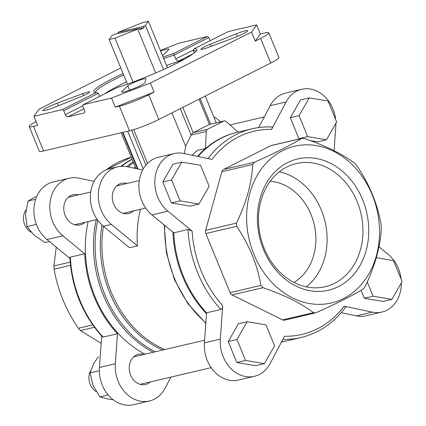 <?xml version="1.0" encoding="UTF-8"?>
<svg xmlns="http://www.w3.org/2000/svg" width="426" height="426" viewBox="0 0 426 426"><rect width="100%" height="100%" fill="white"/><g stroke="black" fill="none" stroke-linecap="round" stroke-linejoin="round"><path stroke-width="0.64" d="M113.88 34.463L112.144 35.342L109.147 39.511L114.999 38.138L139.531 28.441L113.88 34.463M118.444 33.393L118.029 32.371L143.674 26.353L145.415 25.475L148.413 21.3L142.561 22.674L118.029 32.371M143.674 26.353L144.206 27.647L140.063 29.735L139.531 28.441M155.692 72.968L137.79 29.319M163.483 69.529L145.415 25.475M163.099 57.111A55.721 6.214 157.7 0 1 173.584 53.559L207.473 36.482L208.799 37.589L210.087 40.731M173.584 53.559L174.165 55.045L208.799 37.589M120.808 67.952L39.016 109.173L33.91 116.287L62.382 109.604L63.708 110.712L98.342 93.257L99.631 96.398M63.708 110.712L65.306 114.605A2.822 1.603 -116.7 0 0 67.958 116.825L83.869 113.087A2.822 1.603 -116.7 0 0 84.076 113.012A2.822 1.603 -116.7 0 0 84.396 110.121L82.804 106.228L83.065 104.748L116.953 87.665A55.721 6.214 157.7 0 0 196.759 50.247A55.721 6.214 157.7 0 0 194.267 48.702L228.155 31.625L256.628 24.937L260.355 34.016L264.493 33.042A22.567 2.519 -22.3 0 1 268.795 32.834A22.567 2.519 -22.3 0 1 260.643 38.409L255.243 41.13L251.521 32.051L256.628 24.937M163.696 58.564A54.31 6.055 157.7 0 1 174.165 55.045L175.762 58.937C176.582 60.476 177.674 61.115 179.037 60.843L193.292 53.66M183.963 59.411A54.31 6.055 -22.3 0 0 179.037 60.843M194.267 48.702L193.26 50.561L194.235 52.941M207.473 36.482L179 43.164L160.341 50.385M33.91 116.287L37.632 125.366L33.489 126.341A22.567 2.519 -22.3 0 1 29.192 126.549A22.567 2.519 -22.3 0 1 36.093 121.612M29.192 126.549L39.298 151.187A22.567 2.519 -22.3 0 0 43.596 150.98L129.509 130.809A22.567 2.519 -22.3 0 0 158.818 119.461L270.75 63.053A22.567 2.519 -22.3 0 0 278.902 57.478L268.795 32.834M129.509 130.809L119.402 106.165L115.265 107.139L111.537 98.06L150.383 83.022L251.521 32.051M83.065 104.748L111.537 98.06M162.482 55.604A9.873 1.102 -22.3 0 0 162.689 55.423L168.637 49.73A12.695 1.416 -22.3 0 0 168.936 49.187A12.695 1.416 -22.3 0 0 160.65 51.147M54.235 107.384L80.221 96.984A9.873 1.102 -22.3 0 0 89.636 91.936A9.873 1.102 -22.3 0 0 82.596 93.677L57.286 103.135A12.695 1.416 -22.3 0 0 42.85 110.531A12.695 1.416 -22.3 0 0 54.235 107.384M62.382 109.604L96.271 92.522A55.721 6.214 157.7 0 1 94.306 92.266A55.721 6.214 157.7 0 1 123.093 73.517M145.101 82.516L145.894 78.815A9.873 1.102 -22.3 0 0 145.889 78.73A9.873 1.102 -22.3 0 0 137.598 80.951A9.873 1.102 -22.3 0 0 127.848 85.802L121.9 91.494A12.695 1.416 -22.3 0 0 121.602 92.037A12.695 1.416 -22.3 0 0 133.434 88.714A12.695 1.416 -22.3 0 0 145.101 82.516M207.941 47.547L233.251 38.09A12.695 1.416 -22.3 0 0 247.687 30.699A12.695 1.416 -22.3 0 0 236.302 33.84L210.316 44.24A9.873 1.102 -22.3 0 0 200.902 49.288A9.873 1.102 -22.3 0 0 207.941 47.547M119.402 106.165A22.567 2.519 -22.3 0 0 148.711 94.822L154.111 92.101L150.383 83.022M171.95 112.847L185.672 146.304L191.109 135.037L193.17 132.646L209.427 124.451L224.167 120.936A2.822 2.3 -103.2 0 1 226.073 121.485L238.097 132.071M147.508 163.36L133.684 129.653M185.672 146.304L184.367 153.594M117.773 185.049A15.517 12.647 -103.2 0 1 119.062 185.342M125.51 212.808A15.517 12.647 -103.2 0 1 124.488 213.639M103.422 226.275L111.378 224.406L137.47 245.877L129.515 247.746L103.422 226.275A32.445 26.444 -103.2 0 1 90.584 193.255A32.445 26.444 -103.2 0 1 109.738 168.696L117.693 166.827A32.445 26.444 -103.2 0 1 127.363 166.747L142.667 169.969M133.466 210.939A15.517 12.647 -103.2 0 1 128.657 213.517A15.517 12.647 -103.2 0 1 113.71 204.155A15.517 12.647 -103.2 0 1 121.564 183.302A15.517 12.647 -103.2 0 1 127.017 183.473M111.378 224.406A32.445 26.444 -103.2 0 1 98.539 191.386A32.445 26.444 -103.2 0 1 117.693 166.827M137.47 245.877A102.267 83.363 -103.2 0 1 140.415 209.304M237.255 132.268A107.208 87.389 76.8 0 0 205.518 148.504L197.366 150.415L192.067 155.213M180.283 108.646L191.109 135.037L206.227 131.485L205.518 148.504A107.208 87.389 76.8 0 0 197.563 156.374M172.935 232.149A107.208 87.389 76.8 0 0 206.498 313.77M281.495 341.977A107.208 87.389 76.8 0 0 285.867 341.093A107.208 87.389 76.8 0 0 286.267 341.002M271.479 126.98A107.208 87.389 76.8 0 0 251.974 128.812C258.428 127.299 265.009 126.676 271.708 126.953L271.479 126.98C272.368 127.017 272.416 127.805 271.623 129.355A104.386 85.088 76.8 0 0 211.983 159.409L183.846 153.482A32.445 26.444 -103.2 0 0 174.175 153.562A32.445 26.444 -103.2 0 0 155.021 178.127A32.445 26.444 -103.2 0 0 167.86 211.142L192.11 231.1L188.084 229.47L173.765 232.836A107.208 87.389 76.8 0 0 206.567 312.812L220.886 309.446C221.951 308.861 222.558 307.62 222.718 305.73L220.338 339.101L204.427 342.839L206.567 312.812M281.527 341.918A107.208 87.389 76.8 0 0 286.666 340.906L300.985 337.546A107.208 87.389 76.8 0 1 282.843 339.421M208.026 158.573A107.208 87.389 76.8 0 1 251.974 128.812L237.655 132.172A107.208 87.389 76.8 0 0 198.101 156.486M401.335 282.917A32.445 26.444 -103.2 0 1 381.962 312.045A32.445 26.444 -103.2 0 1 372.292 312.125L344.155 306.198C345.715 306.539 346.125 306.864 345.38 307.167M69.885 257.687L70.354 257.118A107.208 87.389 76.8 0 0 103.151 337.094L102.389 336.822M103.151 337.094L117.475 333.734A107.208 87.389 76.8 0 1 84.673 253.752L62.851 235.802A32.445 26.444 -103.2 0 1 50.012 202.781A32.445 26.444 -103.2 0 1 69.166 178.217A32.445 26.444 -103.2 0 1 78.842 178.143L94.141 181.364M70.354 257.118L84.673 253.752M132.049 159.191A107.208 87.389 76.8 0 0 120.787 166.332M170.975 377.074L165.038 388.31A32.445 26.444 -103.2 0 1 149.446 400.962L133.535 404.7A32.445 26.444 -103.2 0 1 99.423 367.494L101.665 336.045M69.917 258.438L46.945 239.534A32.445 26.444 -103.2 0 1 34.101 206.519A32.445 26.444 -103.2 0 1 53.255 181.955L69.166 178.217M84.939 222.335A15.517 12.647 -103.2 0 1 80.131 224.912A15.517 12.647 -103.2 0 1 65.183 215.551A15.517 12.647 -103.2 0 1 73.038 194.698A15.517 12.647 -103.2 0 1 78.49 194.868M150.383 381.909A15.517 12.647 -103.2 0 1 145.575 384.486A15.517 12.647 -103.2 0 1 130.628 375.125A15.517 12.647 -103.2 0 1 138.482 354.272A15.517 12.647 -103.2 0 1 143.935 354.443M149.446 400.962A32.445 26.444 -103.2 0 1 115.334 363.761L117.475 333.734M213.724 116.713A32.445 26.444 -103.2 0 1 220.327 121.841M132.124 159.377A107.208 87.389 76.8 0 0 121.399 166.289M88.102 221.589A107.208 87.389 76.8 0 0 145.053 354.182M258.625 127.571L270.185 105.691A32.445 26.444 -103.2 0 1 285.777 93.038L301.683 89.3A32.445 26.444 -103.2 0 1 335.656 119.562M381.962 312.045L366.051 315.783A32.445 26.444 -103.2 0 1 356.381 315.858L341.247 312.673M344.155 306.198A104.386 85.088 76.8 0 1 284.515 336.258L270.041 363.655A32.445 26.444 -103.2 0 1 254.455 376.307L238.544 380.045A32.445 26.444 -103.2 0 1 204.427 342.839M173.765 232.836L151.949 214.88A32.445 26.444 -103.2 0 1 139.11 181.859A32.445 26.444 -103.2 0 1 158.264 157.3L174.175 153.562M376.312 257.709L393.507 260.611L402.107 281.575L391.899 299.372L383.144 301.427L364.337 298.253L361.062 290.271M255.637 365.689L236.829 362.521L228.23 341.551L238.438 323.755L247.186 321.699L265.994 324.873L274.594 345.837L264.386 363.634L255.637 365.689M326.449 139.797L307.641 136.629L299.041 115.659L309.255 97.863L328.063 101.037L336.662 122.001L326.449 139.797L317.7 141.853L310.389 140.617M299.707 138.817L298.892 138.679L290.292 117.714L300.5 99.918L309.255 97.863M190.188 206.115L171.38 202.946L162.78 181.977L172.993 164.18L181.742 162.125L200.55 165.299L209.15 186.263L198.942 204.059L190.188 206.115M335.89 123.343A32.445 26.444 -103.2 0 1 335.8 126.506L334.075 150.682M271.623 129.355L286.096 101.952A32.445 26.444 -103.2 0 1 301.683 89.3M254.455 376.307A32.445 26.444 -103.2 0 1 220.338 339.101M378.97 246.803L388.278 254.466A32.445 26.444 -103.2 0 1 401.106 279.137M315.378 312.94L313.467 312.657C301.145 303.275 284.302 294.957 262.938 287.699L260.898 285.409C257.341 264.652 249.263 244.95 236.664 226.312L236.446 223.102C246.388 202.504 251.803 182.967 252.698 164.489L254.428 162.242C274.69 153.248 290.425 145.314 301.651 138.445L304.318 138.477C325.682 145.735 342.525 154.052 354.842 163.435L356.882 165.725C369.48 184.362 377.558 204.059 381.121 224.821L381.339 228.032C380.439 246.505 375.024 266.042 365.082 286.645L363.351 288.892C352.137 295.761 336.396 303.695 316.135 312.689L284.68 320.155A4.233 3.451 -103.2 0 1 282.646 319.894L232.117 294.936A4.233 3.451 -103.2 0 1 230.077 292.646L205.843 233.549A4.233 3.451 -103.2 0 1 205.625 230.338L221.877 171.726A4.233 3.451 -103.2 0 1 223.607 169.479L270.829 145.681A4.233 3.451 -103.2 0 1 271.458 145.452L302.156 138.242M362.611 199.618A67.43 54.965 76.8 0 0 266.282 183.377A67.43 54.965 76.8 0 0 310.32 290.761A67.43 54.965 76.8 0 0 362.611 199.618M372.207 194.783A80.487 65.609 76.8 0 0 294.249 146.326A80.487 65.609 76.8 0 0 246.931 225.269A80.487 65.609 76.8 0 0 331.891 302.843A80.487 65.609 76.8 0 0 372.207 194.783M101.143 343.319L80.376 330.565L78.336 328.276C65.742 309.638 57.664 289.941 54.102 269.179L53.884 265.968L56.253 247.197M25.933 209.938A14.106 11.497 76.8 0 0 31.146 232.218M49.357 241.526L45.034 242.538L34.021 235.04L26.95 226.611L25.512 214.289L28.009 201.035L35.619 196.674M26.95 226.611L36.375 224.401M28.009 201.035L35.693 199.235M90.637 370.7A14.106 11.497 76.8 0 0 96.175 391.558M113.247 399.79L108.651 399.151L99.876 396.878L92.99 385.36L90.046 372.915L93.912 363.208L98.427 356.583M99.876 396.878L108.172 394.929M90.046 372.915L99.333 370.732M198.942 204.059L180.129 200.891L171.38 202.946M180.129 200.891L171.534 179.921L162.78 181.977M171.534 179.921L181.742 162.125M307.641 136.629L298.892 138.679M299.041 115.659L290.292 117.714M264.386 363.634L245.578 360.465L236.829 362.521M245.578 360.465L236.978 339.495L228.23 341.551M236.978 339.495L247.186 321.699M391.899 299.372L373.091 296.203L364.337 298.253M373.091 296.203L367.255 281.98M206.227 131.485A2.822 2.3 -103.2 0 1 207.489 129.286L223.746 121.09A2.822 2.3 -103.2 0 1 224.167 120.936M115.265 107.139L154.111 92.101M255.243 41.13L260.355 34.016M98.342 93.257L96.271 92.522M95.552 92.506A54.31 6.055 157.7 0 1 123.689 74.971M193.26 50.561A54.31 6.055 157.7 0 1 196.045 51.29M104.695 93.848A50.785 5.666 157.7 0 1 126.511 81.856M166.518 65.45A50.785 5.666 157.7 0 1 181.726 60.625M167.445 67.707L148.413 21.3M127.438 84.114L109.147 39.511M133.024 82.08L114.999 38.138M144.206 27.647L139.643 28.718M293.956 282.443A53.601 43.692 76.8 0 0 310.996 214.47A53.601 43.692 76.8 0 0 270.206 181.284M306.31 286.874A63.261 51.562 76.8 0 0 321.364 210.13A63.261 51.562 76.8 0 0 279.296 171.816M357.196 201.716A63.261 51.562 76.8 0 0 296.256 163.552A63.261 51.562 76.8 0 0 260.52 236.925A63.261 51.562 76.8 0 0 325.176 286.719A63.261 51.562 76.8 0 0 357.196 201.716M65.306 114.605L82.889 105.744M175.762 58.937L193.59 49.948M67.958 116.825L83.858 108.811M83.869 113.087L84.257 112.89M43.596 150.98L33.489 126.341M158.818 119.461L148.711 94.822M270.75 63.053L260.643 38.409M207.489 129.286L193.17 132.646L182.802 107.379M223.746 121.09L209.427 124.451L199.064 99.183M145.878 165.144L131.581 130.276M143.211 168.984L127.725 131.229M137.976 168.978L122.949 132.348M135.681 168.052A102.267 83.363 76.8 0 0 135.239 168.403M103.438 226.286A102.267 83.363 76.8 0 0 164.771 349.549M197.366 150.415A107.208 87.389 76.8 0 0 192.227 155.25M164.729 225.397A107.208 87.389 76.8 0 0 205.854 322.86M188.084 229.47A107.208 87.389 76.8 0 0 220.886 309.446M192.11 231.1A104.386 85.088 76.8 0 0 222.718 305.73M106.037 169.926L131.24 157.226A107.208 87.389 76.8 0 0 106.34 169.793M133.114 161.789A107.208 87.389 76.8 0 0 126.756 166.63M96.255 219.678A107.208 87.389 76.8 0 0 153.206 352.265M133.53 162.812A106.511 86.819 76.8 0 0 128.205 166.923M97.74 220.221A106.511 86.819 76.8 0 0 155.224 351.791M135.239 166.971A102.97 83.933 76.8 0 0 133.796 168.1M118.034 185.097A102.97 83.933 76.8 0 0 117.635 185.677M102.038 225.061A102.97 83.933 76.8 0 0 162.657 350.044M115.334 363.761L99.423 367.494M62.851 235.802L46.945 239.534M286.096 101.952L270.185 105.691M167.86 211.142L151.949 214.88M372.292 312.125L356.381 315.858M301.651 138.445L270.829 145.681M254.428 162.242L223.607 169.479M252.698 164.489L221.877 171.726M236.446 223.102L205.625 230.338M236.664 226.312L205.843 233.549M260.898 285.409L230.077 292.646M262.938 287.699L232.117 294.936M313.467 312.657L282.646 319.894M53.884 265.968L70.178 262.144M54.102 269.179L70.487 265.334M78.336 328.276L92.74 324.894M80.376 330.565L94.45 327.264M122.193 92.213L121.9 91.494M129.642 90.168L127.848 85.802M58.351 105.739L57.286 103.135M83.4 95.642L82.596 93.677M211.174 46.338L210.316 44.24M237.373 36.455L236.302 33.84M210.598 124.126L200.145 98.635M216.222 122.805L205.257 96.063M135.878 168.542L121.208 132.758M137.374 168.856L122.454 132.465M205.822 323.27L187.893 303.679L174.442 279.642L166.38 252.81L164.255 225.008M281.405 342.142L285.867 341.093M230.029 124.962L264.248 116.926M140.127 384.316L211.168 367.633M133.673 356.85L204.618 340.193M74.678 224.742L97.192 219.454M123.205 213.346L145.719 208.058M68.229 197.275L90.743 191.988M116.756 185.88L139.27 180.597M345.774 306.986C333.925 322.951 318.999 333.137 300.985 337.546M102.384 336.828C82.676 314.889 71.84 288.508 69.875 257.687M93.976 181.327L94.46 180.773"/></g></svg>
